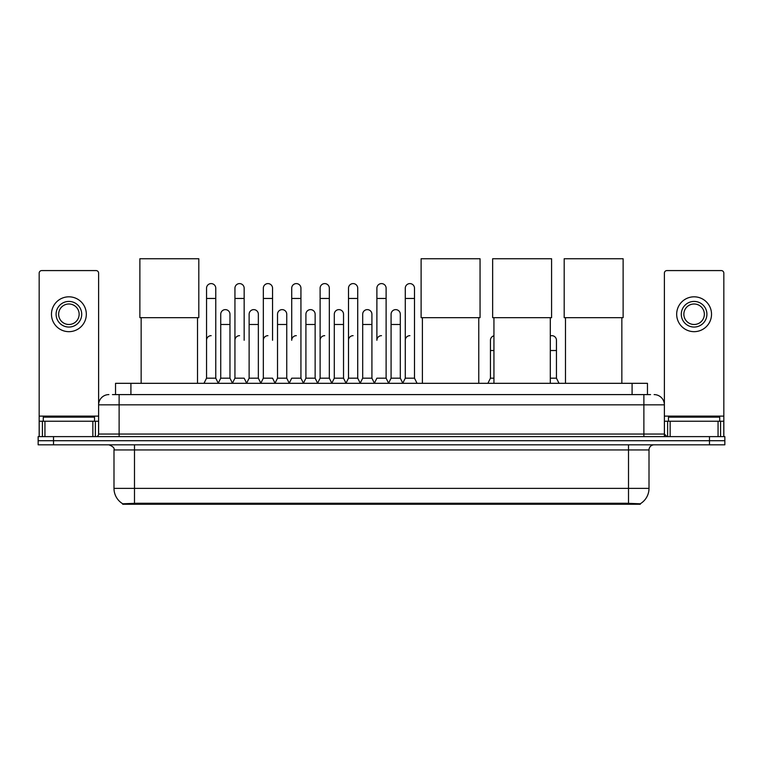 <?xml version="1.0" encoding="UTF-8"?>
<svg xmlns="http://www.w3.org/2000/svg" width="763" height="763" viewBox="0 0 763 763"><rect width="100%" height="100%" fill="white"/><g stroke="black" fill="none" stroke-linecap="round" stroke-linejoin="round"><path stroke-width="1.14" d="M112.457 394.595L119.123 394.595L112.457 394.595L115.537 394.595L115.537 383.322L647.463 383.322L647.463 394.595M640.291 504.257L122.709 504.257L122.709 503.761M113.992 488.377L134.488 488.377L134.488 449.941L113.992 449.941L113.992 488.377A17.94 17.94 0 0 0 122.767 503.79L136.539 503.265L626.461 503.265L640.233 503.79A17.94 17.94 0 0 0 649.008 488.377L649.008 449.941A5.122 5.122 0 0 1 654.129 444.819M724.85 444.819L724.85 440.718L38.15 440.718L38.15 444.819L53.524 444.819L53.524 440.718L38.15 440.718L38.15 436.617L53.524 436.617L53.524 440.718L724.85 440.718L724.85 444.819L53.524 444.819M108.871 394.595A10.253 10.253 0 0 0 98.618 404.838L98.618 434.052A2.566 2.566 0 0 1 96.062 436.617M654.129 394.595A10.253 10.253 0 0 1 664.382 404.838L119.123 404.838L119.123 394.595L650.543 394.595M718.059 436.617L718.059 421.243L723.829 421.243L723.829 436.617L723.829 273.144A2.566 2.566 0 0 0 721.264 270.579L666.938 270.579A2.566 2.566 0 0 0 664.382 273.144L664.382 434.052L666.938 436.617M724.85 436.617L724.85 440.718L724.85 436.617L53.524 436.617M94.517 421.243L94.517 417.142L43.272 417.142L43.272 421.243M92.857 436.617L92.857 421.243L44.941 421.243L44.941 436.617M119.123 436.617L119.123 404.838L98.618 404.838L98.618 273.144A2.566 2.566 0 0 0 96.062 270.579L41.736 270.579A2.566 2.566 0 0 0 39.171 273.144L39.171 421.243L44.941 421.243M92.857 421.243L98.618 421.243M39.171 436.617L39.171 421.243M68.899 301.423A12.809 12.809 0 0 0 56.09 314.242A12.809 12.809 0 0 0 68.899 327.05A12.809 12.809 0 0 0 81.708 314.242A12.809 12.809 0 0 0 68.899 301.423M68.899 303.989A10.253 10.253 0 0 0 58.646 314.242A10.253 10.253 0 0 0 68.899 324.485A10.253 10.253 0 0 0 79.152 314.242A10.253 10.253 0 0 0 68.899 303.989M68.899 331.667A17.425 17.425 0 0 0 86.324 314.242A17.425 17.425 0 0 0 68.899 296.817A17.425 17.425 0 0 0 51.474 314.242A17.425 17.425 0 0 0 68.899 331.667M719.728 421.243L719.728 417.142L668.483 417.142L668.483 421.243M141.155 317.675L141.155 383.322M197.522 317.675L197.522 383.322M139.877 258.743L198.809 258.743L198.809 317.675L139.877 317.675L139.877 258.743M422.397 317.675L422.397 383.322M478.763 317.675L478.763 383.322M421.109 258.743L480.051 258.743L480.051 317.675L421.109 317.675L421.109 258.743M493.938 317.675L493.938 383.322M550.304 317.675L550.304 383.322M492.65 258.743L551.582 258.743L551.582 317.675L492.65 317.675L492.65 258.743M565.478 317.675L565.478 383.322M621.845 317.675L621.845 383.322M564.191 258.743L623.123 258.743L623.123 317.675L564.191 317.675L564.191 258.743M203.979 383.322L206.544 378.19L215.767 378.19L218.332 383.322M215.767 378.19L215.767 288.204A4.616 4.616 0 0 0 211.16 283.598A4.616 4.616 0 0 1 211.446 283.607M206.544 378.19L206.544 298.457L215.767 298.457M206.544 298.457L206.544 288.204A4.616 4.616 0 0 1 211.16 283.598M232.372 383.322L234.937 378.19L244.16 378.19L246.726 383.322M244.16 340.269L244.16 288.204A4.616 4.616 0 0 0 239.544 283.598A4.616 4.616 0 0 1 239.84 283.607M234.937 378.19L234.937 298.457L244.16 298.457M234.937 298.457L234.937 288.204A4.616 4.616 0 0 1 239.544 283.598M260.765 383.322L263.33 378.19L272.553 378.19L275.109 383.322M272.553 340.269L272.553 288.204A4.616 4.616 0 0 0 267.937 283.598A4.616 4.616 0 0 1 268.223 283.607M263.33 378.19L263.33 298.457L272.553 298.457M263.33 298.457L263.33 288.204A4.616 4.616 0 0 1 267.937 283.598M289.158 383.322L291.714 378.19L300.937 378.19L303.502 383.322M300.937 378.19L300.937 288.204A4.616 4.616 0 0 0 296.33 283.598A4.616 4.616 0 0 1 296.616 283.607M296.33 335.663A4.616 4.616 0 0 0 291.714 340.269L291.714 298.457L300.937 298.457M291.714 298.457L291.714 288.204A4.616 4.616 0 0 1 296.33 283.598M317.542 383.322L320.107 378.19L329.33 378.19L331.895 383.322M329.33 378.19L329.33 288.204A4.616 4.616 0 0 0 324.723 283.598A4.616 4.616 0 0 1 325.009 283.607M320.107 378.19L320.107 298.457L329.33 298.457M320.107 298.457L320.107 288.204A4.616 4.616 0 0 1 324.723 283.598M345.935 383.322L348.5 378.19L357.723 378.19L360.289 383.322M357.723 378.19L357.723 288.204A4.616 4.616 0 0 0 353.107 283.598A4.616 4.616 0 0 1 353.403 283.607M348.5 378.19L348.5 298.457L357.723 298.457M348.5 298.457L348.5 288.204A4.616 4.616 0 0 1 353.107 283.598M374.328 383.322L376.884 378.19L386.116 378.19L388.672 383.322M386.116 378.19L386.116 288.204A4.616 4.616 0 0 0 381.5 283.598A4.616 4.616 0 0 1 381.786 283.607M381.5 335.663A4.616 4.616 0 0 0 376.884 340.269L376.884 298.457L386.116 298.457M376.884 298.457L376.884 288.204A4.616 4.616 0 0 1 381.5 283.598M402.711 383.322L405.277 378.19L414.5 378.19L417.065 383.322L414.5 378.19L414.5 288.204A4.616 4.616 0 0 0 409.893 283.598A4.616 4.616 0 0 1 410.179 283.607M388.596 383.169L391.085 378.19L400.308 378.19L402.797 383.169L405.277 378.19L405.277 298.457L414.5 298.457M405.277 298.457L405.277 288.204A4.616 4.616 0 0 1 409.893 283.598M218.256 383.169L220.736 378.19L229.968 378.19L232.448 383.169M229.968 378.19L229.968 314.242A4.616 4.616 0 0 0 225.638 309.635A4.616 4.616 0 0 1 229.968 314.242M220.736 378.19L220.736 324.485L229.968 324.485M220.736 324.485L220.736 314.242A4.616 4.616 0 0 1 225.638 309.635M246.649 383.169L249.129 378.19L258.352 378.19L260.841 383.169M258.352 378.19L258.352 314.242A4.616 4.616 0 0 0 254.031 309.635A4.616 4.616 0 0 1 258.352 314.242M249.129 378.19L249.129 324.485L258.352 324.485M249.129 324.485L249.129 314.242A4.616 4.616 0 0 1 254.031 309.635M275.033 383.169L277.522 378.19L286.745 378.19L289.234 383.169M286.745 378.19L286.745 314.242A4.616 4.616 0 0 0 282.424 309.635A4.616 4.616 0 0 1 286.745 314.242M277.522 378.19L277.522 324.485L286.745 324.485M277.522 324.485L277.522 314.242A4.616 4.616 0 0 1 282.424 309.635M303.426 383.169L305.915 378.19L315.138 378.19L317.618 383.169M315.138 378.19L315.138 314.242A4.616 4.616 0 0 0 310.818 309.635A4.616 4.616 0 0 1 315.138 314.242M305.915 378.19L305.915 324.485L315.138 324.485M305.915 324.485L305.915 314.242A4.616 4.616 0 0 1 310.818 309.635M331.819 383.169L334.299 378.19L343.531 378.19L346.011 383.169M343.531 378.19L343.531 314.242A4.616 4.616 0 0 0 339.201 309.635A4.616 4.616 0 0 1 343.531 314.242M334.299 378.19L334.299 324.485L343.531 324.485M334.299 324.485L334.299 314.242A4.616 4.616 0 0 1 339.201 309.635M360.203 383.169L362.692 378.19L371.915 378.19L374.404 383.169M371.915 378.19L371.915 314.242A4.616 4.616 0 0 0 367.594 309.635A4.616 4.616 0 0 1 371.915 314.242M362.692 378.19L362.692 324.485L371.915 324.485M362.692 324.485L362.692 314.242A4.616 4.616 0 0 1 367.594 309.635M400.308 378.19L400.308 314.242A4.616 4.616 0 0 0 395.987 309.635A4.616 4.616 0 0 1 400.308 314.242M391.085 378.19L391.085 324.485L400.308 324.485M391.085 324.485L391.085 314.242A4.616 4.616 0 0 1 395.987 309.635M718.059 421.243L670.143 421.243L670.143 436.617M664.382 421.243L670.143 421.243M664.382 436.617L664.382 434.052L643.877 434.052L643.877 394.595M694.101 301.423A12.809 12.809 0 0 0 681.292 314.242A12.809 12.809 0 0 0 694.101 327.05A12.809 12.809 0 0 0 706.91 314.242A12.809 12.809 0 0 0 694.101 301.423M694.101 303.989A10.253 10.253 0 0 0 683.848 314.242A10.253 10.253 0 0 0 694.101 324.485A10.253 10.253 0 0 0 704.354 314.242A10.253 10.253 0 0 0 694.101 303.989M694.101 331.667A17.425 17.425 0 0 0 711.526 314.242A17.425 17.425 0 0 0 694.101 296.817A17.425 17.425 0 0 0 676.676 314.242A17.425 17.425 0 0 0 694.101 331.667M206.544 340.269A4.616 4.616 0 0 1 211.16 335.663M234.937 340.269A4.616 4.616 0 0 1 239.544 335.663M263.33 340.269A4.616 4.616 0 0 1 267.937 335.663M320.107 340.269A4.616 4.616 0 0 1 324.723 335.663M348.5 340.269A4.616 4.616 0 0 1 353.107 335.663M405.277 340.269A4.616 4.616 0 0 1 409.893 335.663M487.891 383.322L490.447 378.19L493.938 378.19M490.447 378.19L490.447 350.522L493.938 350.522M490.447 350.522L490.447 340.269A4.616 4.616 0 0 1 493.938 335.796M550.304 378.19L556.456 378.19L559.021 383.322M556.456 378.19L556.456 340.269A4.616 4.616 0 0 0 552.135 335.672A4.616 4.616 0 0 1 556.456 340.269M550.304 335.92A4.616 4.616 0 0 1 552.135 335.672M626.461 504.257L626.461 503.265M136.539 504.257L136.539 503.265M130.912 394.595L130.912 383.322M632.088 394.595L632.088 383.322M628.512 444.819L628.512 449.941L134.488 449.941L134.488 444.819M649.008 449.941L628.512 449.941L628.512 488.377L649.008 488.377M628.512 503.37L628.512 488.377L134.488 488.377L134.488 503.37M709.476 444.819L709.476 436.617M98.618 434.052L643.877 434.052L643.877 436.617M98.618 416.121L39.171 416.121M98.58 434.5L98.58 421.243M95.375 421.243L95.375 436.617M39.218 421.243L39.218 436.617M42.413 436.617L42.413 421.243M723.829 416.121L664.382 416.121M723.782 436.617L723.782 421.243M720.587 421.243L720.587 436.617M664.42 421.243L664.42 434.5M667.625 436.617L667.625 421.243M550.304 350.522L556.456 350.522M113.992 449.941C114.717 448.119 113 446.412 108.871 444.819"/></g></svg>
